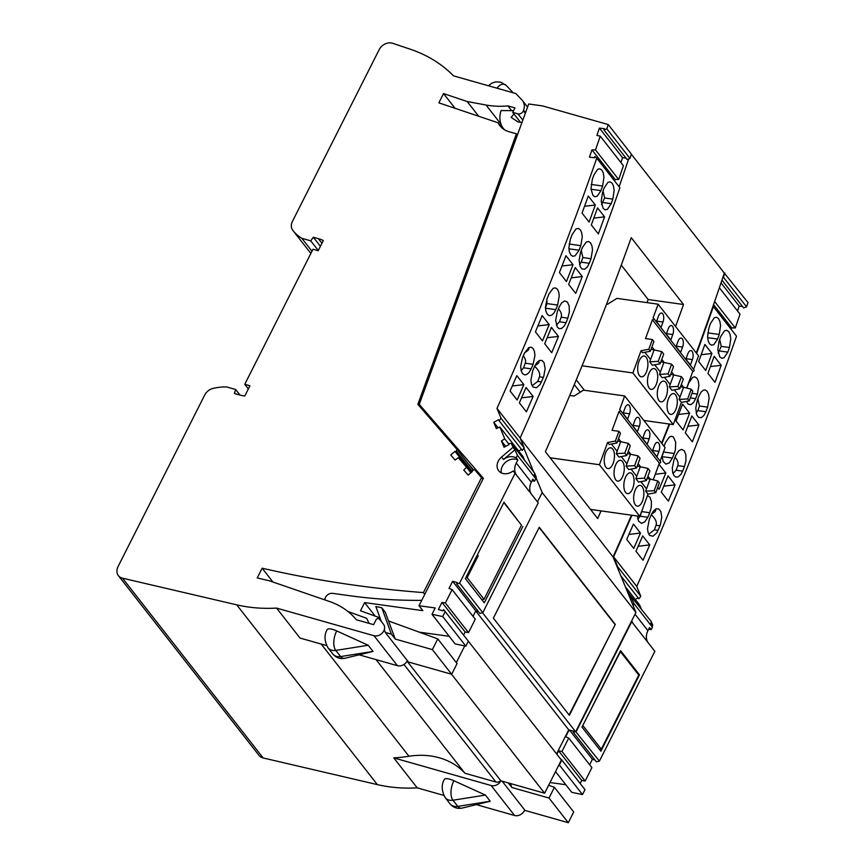 <?xml version="1.0" encoding="UTF-8"?>
<svg xmlns="http://www.w3.org/2000/svg" width="866" height="866" viewBox="0 0 866 866"><rect width="100%" height="100%" fill="white"/><g stroke="black" fill="none" stroke-linecap="round" stroke-linejoin="round"><path stroke-width="1.3" d="M501.046 418.278L496.976 408.395L520.12 437.99L524.19 447.874L501.046 418.278L499.108 420.768L498.664 419.696L493.739 422.294L496.337 428.594L499.888 427.025L504.77 438.856L501.425 440.935L504.023 447.235L508.948 444.637L508.504 443.565L511.438 443.479L534.582 473.074L536.173 476.917L535.394 477.577M482.773 612.684L459.63 583.089L456.642 583.803L479.796 613.399L482.773 612.684L538.241 502.886L513.202 470.909A11.28 9.05 -38 0 1 498.686 470.768A11.28 9.05 -38 0 1 501.555 457.053L513.018 447.321L514.945 449.79L503.492 459.51L501.555 457.053M478.4 611.612L475.78 610.866L473.02 616.321M456.642 583.803L457.259 582.591L452.637 581.27L449.032 588.404L452.128 589.616L475.272 619.212L468.506 632.602L465.118 631.974L463.559 635.07M465.876 646.144L468.365 641.219L445.211 611.623L442.721 616.549L465.876 646.144L455.137 643.903L431.993 614.308L435.197 607.964L419.014 605.724L422.868 610.66L364.629 602.595L360.494 610.768L379.968 617.859M449.183 636.293L419.241 632.148M451.662 674.268L457.075 663.551L437.785 638.892L432.372 649.608L451.662 674.268L408.406 661.992L385.262 632.397L384.288 629.712M467.867 463.31L473.724 470.054M629.95 158.402L606.806 128.817L603.927 129.922L627.071 159.506L629.95 158.402A3016.256 2420.124 -38 0 0 631.379 154.148L608.235 124.552L542.452 105.89L528.704 103.985L419.252 404.39L483.39 478.27L419.014 605.724M625.945 158.077L622.557 157.677L620.9 162.527M603.927 129.922L604.349 128.666L599.413 128.092L596.901 135.432L600.257 136.135L623.401 165.731L618.67 179.522L615.109 179.424L614.579 180.962M520.12 437.99A3016.256 2420.124 -38 0 0 619.894 187.76L596.75 158.164A3016.256 2420.124 -38 0 1 496.976 408.395M524.19 447.874L522.252 450.363L499.108 420.768M521.527 449.443L518.626 450.97M499.888 427.025L523.042 456.62L524.515 460.203M511.438 443.479L513.018 447.321M600.257 136.135L595.527 149.937L591.965 149.829L589.443 157.168L594.39 157.753L594.812 156.497L596.75 158.164M606.806 128.817A3016.256 2420.124 -38 0 0 608.235 124.552M431.993 614.308L442.721 616.549M452.128 589.616L445.362 603.007L441.974 602.379L438.369 609.512L443.002 610.822L443.608 609.61L445.211 611.623M459.63 583.089L515.097 473.291M452.637 581.27L475.78 610.866M441.974 602.379L465.118 631.974M445.362 603.007L468.506 632.602M566.461 281.569L559.414 272.563A3016.256 2420.124 -38 0 0 565.974 255.708L573.011 264.715A3016.256 2420.124 -38 0 1 566.461 281.569M582.049 213.068A3016.256 2420.124 -38 0 0 588.274 196.019L595.321 205.026A3016.256 2420.124 -38 0 1 589.097 222.075L582.049 213.068M600.982 190.617A3016.256 2420.124 -38 0 0 602.606 186.028L603.927 177.27L603.288 173.016L601.913 170.147L599.781 168.773L597.692 169.303L593.924 174.932A3016.256 2420.124 -38 0 1 592.301 179.522L590.98 188.896L592.939 195.402L594.866 196.734L597.183 196.246L600.982 190.617L591.013 189.243M579.062 250.209A3016.256 2420.124 -38 0 0 580.794 245.641L582.277 236.894L581.681 232.651L580.328 229.782L578.401 228.451L576.042 228.927L572.112 234.534A3016.256 2420.124 -38 0 1 570.38 239.113L568.875 247.849L569.341 251.703L570.791 254.961L572.729 256.293L575.111 255.816L579.062 250.209L568.919 248.813M526.398 411.837L519.351 402.831A3016.256 2420.124 -38 0 0 526.073 387.47L533.12 396.466A3016.256 2420.124 -38 0 1 526.398 411.837M558.462 336.419L551.425 327.413A3016.256 2420.124 -38 0 1 544.692 343.715L551.729 352.711A3016.256 2420.124 -38 0 0 558.462 336.419L547.16 337.751M539.442 376.818L537.764 381.408L541.412 381.917L540.059 384.482L536.444 387.784L533.055 387.037L531.464 384.114L530.901 380.131L532.731 370.821A3016.256 2420.124 -38 0 0 534.668 366.264L536.931 362.443L539.605 360.386L542.094 360.494L544.032 362.681L545.147 368.656L543.805 376.212L543.35 377.36L539.442 376.818C540.438 373.668 538.836 370.161 534.658 366.296M541.412 381.917A3016.256 2420.124 -38 0 0 543.35 377.36M561.168 317.205L559.49 321.784L566.028 322.693L564.156 326.136L561.569 328.452L559.23 328.679L557.336 327.164L555.669 320.312L557.347 311.598A3016.256 2420.124 -38 0 0 559.176 307.029L561.655 302.829L564.697 300.935L567.436 302.082L569.157 305.979L569.373 311.944L567.858 318.125L561.168 317.205C562.002 314.715 561.103 311.912 558.473 308.794M566.028 322.693A3016.256 2420.124 -38 0 0 567.858 318.125M568.67 284.405A3016.256 2420.124 -38 0 0 575.23 267.551L582.277 276.546A3016.256 2420.124 -38 0 1 575.717 293.401L568.67 284.405M598.352 233.907L591.316 224.911A3016.256 2420.124 -38 0 0 597.54 207.862L604.576 216.857A3016.256 2420.124 -38 0 1 598.352 233.907M612.836 199.093L614.146 190.336L613.507 186.082L612.132 183.213L610 181.838L607.91 182.369L604.154 187.998A3016.256 2420.124 -38 0 1 602.519 192.588L601.177 201.345L603.169 208.468L605.302 209.843L607.412 209.312L611.201 203.694A3016.256 2420.124 -38 0 0 612.836 199.093L604.609 197.957L603.072 191.04M582.894 257.581L581.216 262.171L589.291 263.286L587.213 267.129L584.691 269.207L582.039 268.98L580.177 266.609L579.094 260.298L580.61 252.19A3016.256 2420.124 -38 0 0 582.342 247.611L586.26 242.004L588.62 241.517L590.558 242.859L592.019 246.117L592.496 249.971L591.023 258.707L582.894 257.581L581.248 250.512M589.291 263.286A3016.256 2420.124 -38 0 0 591.023 258.707M517.132 399.995L510.096 390.999A3016.256 2420.124 -38 0 0 516.818 375.627L523.854 384.634A3016.256 2420.124 -38 0 1 517.132 399.995M542.473 340.879L535.426 331.873A3016.256 2420.124 -38 0 0 542.159 315.581L549.206 324.577A3016.256 2420.124 -38 0 1 542.473 340.879M522.501 357.745L520.672 366.448L521.137 370.67L522.447 373.527L524.666 374.913L526.896 374.404L529.223 372.272L531.183 368.84A3016.256 2420.124 -38 0 0 533.131 364.294L534.928 355.59L534.452 351.369L533.131 348.511L531.161 347.169L528.704 347.634L524.45 353.198A3016.256 2420.124 -38 0 1 522.501 357.745M545.472 308.188L555.799 309.617L553.926 313.07L551.674 315.202L549.25 315.679L547.301 314.336L545.861 311.078L545.45 307.246L547.117 298.521A3016.256 2420.124 -38 0 0 548.957 293.964L553.049 288.378L555.236 287.858L557.217 289.006L558.635 291.723L559.263 295.728L557.639 305.059L546.976 303.587L546.825 299.3M555.799 309.617A3016.256 2420.124 -38 0 0 557.639 305.059M545.461 307.733L546.976 303.587M561.98 266.014L573.011 264.715M584.539 206.292L595.321 205.026M521.548 397.83L533.12 396.466M534.982 365.582C538.565 363.666 539.81 362.085 538.717 360.83M532.125 385.738L537.764 381.408M556.362 325.129L559.49 321.784M571.235 277.856L582.277 276.546M593.795 218.135L604.576 216.857M601.556 204.636L604.609 197.957M579.516 264.541L581.216 262.171M512.293 385.998L523.854 384.634M537.905 325.919L549.206 324.577M523.345 355.774C525.37 358.535 525.998 361.014 525.251 363.2L523.573 367.79L521.148 370.713M528.498 347.753C529.591 349.02 528.347 350.6 524.753 352.505M595.527 149.937L618.67 179.522M419.252 404.39L431.571 420.129M521.971 122.485L518.106 121.954L511.124 117.408L513.96 113.976M513.549 110.653L501.078 110.577A25.179 20.199 -38 0 0 503.449 128.547A25.179 20.199 -38 0 0 504.477 129.738M324.826 599.878A6.3 5.055 -38 0 1 332.685 593.362L350.34 595.797A549.217 440.675 -38 0 0 421.731 600.355M369.132 623.379L366.643 618.302L347.926 611.493M432.372 649.608L395.242 639.065L385.262 612.208L381.787 607.77L391.378 634.139L385.262 632.397M388.672 621.019L437.785 638.892M381.289 621.474L375.855 606.536L381.787 607.77M395.242 639.065L391.378 634.139M522.869 526.398L484.267 602.812L465.367 578.64L503.969 502.237L518.756 521.657M532.092 480.695L534.495 481.225L532.871 479.147L531.302 482.265A14.69 11.788 -38 0 0 531.41 494.161M534.495 481.225L535.859 478.833L517.381 455.213L516.201 457.843L517.825 459.922L516.255 463.029A14.69 11.788 -38 0 0 516.374 474.925M535.859 478.833L534.235 474.449L536.173 476.917M375.216 616.127L364.629 602.595M622.557 157.677L599.413 128.092M591.965 149.829L615.109 179.424M493.739 422.294L498.069 427.826M501.425 440.935L505.668 446.358M504.77 438.856L508.559 443.706M517.381 455.213L514.945 449.79M517.825 459.922A11.28 9.05 -38 0 0 506.025 461.892A11.28 9.05 -38 0 0 501.317 472.89M516.201 457.843C511.849 455.797 507.606 456.36 503.492 459.51M627.493 591.933L651.2 621.507L652.791 625.349L652.011 626.01M575.414 731.716L573.27 732.235L596.414 761.831L599.402 761.117L654.858 651.308L631.422 621.366M595.018 760.045L592.398 759.298L589.638 764.754M569.135 729.941L565.65 736.836L568.745 738.048L591.9 767.644L585.135 781.035L581.736 780.407L580.177 783.503M582.493 794.577L584.983 789.651L561.839 760.056L559.349 764.981L582.493 794.577L571.755 792.336L555.539 771.595M565.801 784.726L550.007 782.539M568.291 822.7L573.703 811.983L554.413 787.324L549.001 798.041L568.291 822.7L525.034 810.424L502.15 781.175M721.952 280.151L743.688 307.939L746.568 306.835A3016.256 2420.124 -38 0 0 748.008 302.58L724.063 272.768M742.573 306.51L739.185 306.109L737.518 310.959M719.375 287.761L740.019 314.163L735.299 327.954L731.727 327.857L731.196 329.394M620.792 575.684L638.87 598.796L640.818 596.306L636.737 586.423A3016.256 2420.124 -38 0 0 736.511 336.181L713.368 306.596A3016.256 2420.124 -38 0 1 696.621 353.393M638.145 597.876L635.243 599.402M625.371 586.78L639.66 605.053L641.143 608.636M628.056 591.911L629.214 596.111M640.818 596.306L617.664 566.71L617.296 567.187M617.664 566.71L613.593 556.827A3016.256 2420.124 -38 0 0 631.931 515.248M661.905 443.533A3016.256 2420.124 -38 0 0 669.667 424.08M746.568 306.835L723.424 277.25L722.861 277.466M723.424 277.25A3016.256 2420.124 -38 0 0 724.853 272.985M560.075 758.345L561.839 760.056M568.745 738.048L561.98 751.439L558.592 750.811L556.86 754.232M573.27 732.235L573.768 731.25M599.402 761.117L575.717 731.651M576.247 731.521L631.715 621.723M569.514 730.049L592.398 759.298M558.592 750.811L581.736 780.407M561.98 751.439L585.135 781.035M613.593 556.827L636.737 586.423M683.079 430.001L676.032 420.995A3016.256 2420.124 -38 0 0 682.592 404.141L689.628 413.147A3016.256 2420.124 -38 0 1 683.079 430.001M698.667 361.501A3016.256 2420.124 -38 0 0 704.902 344.452L711.939 353.458A3016.256 2420.124 -38 0 1 705.714 370.507L698.667 361.501M717.6 339.05A3016.256 2420.124 -38 0 0 719.235 334.46L720.544 325.703L719.906 321.448L718.531 318.58L716.399 317.205L714.309 317.735L710.553 323.364A3016.256 2420.124 -38 0 1 708.918 327.954L707.576 336.712L708.193 340.955L709.568 343.834L711.484 345.166L713.811 344.679L717.6 339.05L707.63 337.675M686.359 401.445L688.221 404.195L690.83 404.66L693.612 402.495L695.679 398.641A3016.256 2420.124 -38 0 0 697.422 394.073L698.894 385.327L698.31 381.083L696.946 378.215L694.803 376.84L692.659 377.36L688.741 382.967A3016.256 2420.124 -38 0 1 687.009 387.546L686.814 388.076M643.016 560.259L635.969 551.263A3016.256 2420.124 -38 0 0 642.691 535.892L649.738 544.898A3016.256 2420.124 -38 0 1 643.016 560.259M675.079 484.852L668.043 475.845A3016.256 2420.124 -38 0 1 661.31 492.137L668.346 501.143A3016.256 2420.124 -38 0 0 675.079 484.852L663.789 486.183M656.06 525.251L654.393 529.84L658.03 530.349L656.677 532.915L653.061 536.216L649.684 535.469L648.082 532.547L647.519 528.563L649.348 519.243A3016.256 2420.124 -38 0 0 651.286 514.696L653.549 510.875L656.222 508.818L658.712 508.927L660.801 511.427L661.776 517.089L660.422 524.644L659.968 525.792L656.06 525.251C657.056 522.101 655.465 518.593 651.275 514.729M658.03 530.349A3016.256 2420.124 -38 0 0 659.968 525.792M677.786 465.637L676.108 470.216L682.646 471.126L680.773 474.568L678.186 476.885L675.859 477.112L673.954 475.586L672.709 472.587L672.297 468.116L673.965 460.03A3016.256 2420.124 -38 0 0 675.805 455.462L678.587 450.915L681.564 449.346L684.248 450.742L685.861 454.834L685.915 461.026L684.486 466.558L677.786 465.637C678.619 463.148 677.721 460.344 675.09 457.226M682.646 471.126A3016.256 2420.124 -38 0 0 684.486 466.558M685.298 432.838A3016.256 2420.124 -38 0 0 691.847 415.983L698.894 424.979A3016.256 2420.124 -38 0 1 692.335 441.833L685.298 432.838M714.97 382.339L707.933 373.343A3016.256 2420.124 -38 0 0 714.158 356.294L721.194 365.29A3016.256 2420.124 -38 0 1 714.97 382.339M729.453 347.526L730.763 338.768L730.125 334.514L728.75 331.646L726.628 330.271L724.539 330.801L720.772 336.43A3016.256 2420.124 -38 0 1 719.148 341.02L717.795 349.777L719.787 356.9L721.919 358.275L724.03 357.745L727.819 352.126A3016.256 2420.124 -38 0 0 729.453 347.526L721.237 346.389L719.7 339.472M699.512 406.013L697.834 410.603L705.909 411.718L703.831 415.561L701.308 417.639L698.656 417.412L696.794 415.03L695.734 408.092L697.227 400.622A3016.256 2420.124 -38 0 0 698.959 396.043L701.027 392.19L703.203 390.252L705.238 389.949L707.176 391.291L708.637 394.55L709.113 398.403L707.641 407.139L699.512 406.013L697.866 398.934M705.909 411.718A3016.256 2420.124 -38 0 0 707.641 407.139M633.75 548.427L626.713 539.431A3016.256 2420.124 -38 0 0 633.436 524.06L640.483 533.055A3016.256 2420.124 -38 0 1 633.75 548.427M655.302 474.254L665.824 473.009A3016.256 2420.124 -38 0 1 659.091 489.301L657.662 487.482M665.824 473.009L658.972 464.252M637.311 516.006L638.545 521.159L641.533 523.367L644.867 521.808L647.811 517.273A3016.256 2420.124 -38 0 0 649.749 512.726L651.297 507.205L651.394 501.446L649.933 497.181L647.476 495.547M664.027 446.239A3016.256 2420.124 -38 0 0 665.575 442.396L669.342 437.016L671.594 436.269L673.434 437.038L675.707 442.19L675.361 449.876L674.257 453.492L663.594 452.02L663.854 450.937M662.068 455.808L663.085 461.34L665.867 464.1L669.288 462.909L672.417 458.049A3016.256 2420.124 -38 0 0 674.257 453.492M662.079 456.166L663.594 452.02M678.598 414.446L689.628 413.147M701.157 354.724L711.939 353.458M638.166 546.262L649.738 544.898M651.6 514.014C655.183 512.098 656.428 510.518 655.335 509.251M648.742 534.17L654.393 529.84M672.979 473.561L676.108 470.216M687.853 426.288L698.894 424.979M710.423 366.567L721.194 365.29M718.174 353.068L721.237 346.389M696.134 412.974L697.834 410.603M628.911 534.43L640.483 533.055M642.182 509.987L640.19 516.223L637.766 519.145M714.634 301.541L735.299 327.954M548.654 785.235L554.413 787.324M549.001 798.041L511.86 787.497L510.41 783.513M511.86 787.497L508.266 782.907M639.487 674.831L600.896 751.244L581.984 727.072L620.586 650.669L639.487 674.831L630.232 664.168M648.721 629.127L651.124 629.658L649.5 627.579L647.92 630.697A14.69 11.788 -38 0 0 648.039 642.583M631.758 620.706A14.69 11.788 -38 0 0 632.992 623.358M651.124 629.658L652.477 627.265L650.864 622.881L652.791 625.349M739.185 306.109L721.021 282.901M713.562 304.626L731.727 327.857M629.636 595.754L631.574 598.222L630.47 599.153M652.477 627.265L633.999 603.645L631.574 598.222M633.122 605.594L633.999 603.645M634.345 608.549L634.053 607.845M606.546 304.139L607.531 304.28L616.928 298.369L658.128 304.193L698.526 355.829L693.569 369.338M644.899 352.278L650.572 359.531L649.717 361.847L652.379 365.246L660.152 363.763L658.257 361.339L661.83 351.628L651.091 349.236M649.717 361.847L658.257 361.339M641.035 350.752L642.583 352.722L650.355 351.228L648.807 349.258L641.035 350.752L632.884 372.954L673.283 424.589L681.434 402.387L679.117 399.432L679.972 397.104L674.3 389.862M664.503 377.327L670.165 384.58L669.321 386.896L671.984 390.306L679.745 388.812L683.317 379.091L681.423 376.678L670.685 374.285M654.696 364.803L660.368 372.055L659.513 374.372L662.176 377.782L669.948 376.288L668.065 373.874L671.626 364.153L660.888 361.761M659.026 400.644A10.489 4.958 98 0 0 660.92 401.867A10.489 4.958 98 0 0 666.874 394.355A10.489 4.958 98 0 0 665.759 382.307A10.489 4.958 98 0 0 663.854 381.094A10.489 4.958 98 0 0 657.911 388.607A10.489 4.958 98 0 0 659.026 400.644M649.229 388.12A10.489 4.958 98 0 0 651.124 389.343A10.489 4.958 98 0 0 657.077 381.83A10.489 4.958 98 0 0 655.963 369.782A10.489 4.958 98 0 0 654.057 368.57A10.489 4.958 98 0 0 648.114 376.071A10.489 4.958 98 0 0 649.229 388.12M639.433 375.595A10.489 4.958 98 0 0 641.327 376.818A10.489 4.958 98 0 0 647.281 369.306A10.489 4.958 98 0 0 646.155 357.257A10.489 4.958 98 0 0 644.261 356.034A10.489 4.958 98 0 0 638.307 363.547A10.489 4.958 98 0 0 639.433 375.595M668.823 413.179A10.489 4.958 98 0 0 670.728 414.392A10.489 4.958 98 0 0 674.127 412.53A10.489 4.958 98 0 0 675.556 394.842A10.489 4.958 98 0 0 673.661 393.619A10.489 4.958 98 0 0 667.708 401.131A10.489 4.958 98 0 0 668.823 413.179M660.152 363.763L663.713 354.042L661.83 351.628M679.117 399.432L687.658 398.923L691.23 389.202L683.588 387.254L679.972 397.104M681.434 402.387L689.206 400.893L687.658 398.923M689.206 400.893L692.768 391.183L691.23 389.202M650.355 351.228L653.917 341.518L652.379 339.537L648.807 349.258M673.283 424.589L643.839 420.443M686.695 388.044L692.8 371.417A1.05 0.844 -38 0 0 693.969 369.847L653.57 318.212A1.05 0.844 -38 0 0 653.083 317.941L658.128 304.193M680.481 386.81L683.588 387.254L681.369 384.407M632.884 372.954L582.071 365.788M576.258 379.871L584.398 390.274M671.561 371.882L673.791 374.718L670.165 384.58M651.968 346.833L654.187 349.669L650.572 359.531M652.379 339.537L645.506 338.574L652.412 319.77A1.05 0.844 -38 0 0 653.57 318.212M660.368 372.055L663.984 362.194L661.765 359.358M659.513 374.372L668.065 373.874M692.8 371.417L652.412 319.77M669.948 376.288L673.521 366.567L671.626 364.153M669.321 386.896L677.862 386.398L681.423 376.678M679.745 388.812L677.862 386.398M680.611 352.462L676.075 346.671L678.056 341.28A6.159 2.912 98 0 1 681.185 338.076A6.159 2.912 98 0 1 682.592 347.071L680.611 352.462M670.814 339.937L666.279 334.146L668.26 328.755A6.159 2.912 -82 0 1 671.388 325.551A6.159 2.912 -82 0 1 672.795 334.547L670.814 339.937M661.018 327.413L656.482 321.611L658.463 316.231A6.159 2.912 98 0 1 661.592 313.027A6.159 2.912 98 0 1 662.988 322.022L661.018 327.413M690.408 364.987L685.883 359.195L687.853 353.804A6.159 2.912 -82 0 1 690.981 350.6A6.159 2.912 -82 0 1 692.389 359.606L690.408 364.987M569.741 395.437L574.093 396.054L583.489 390.144L624.689 395.957L665.088 447.592L660.119 461.113M611.461 444.052L617.133 451.294L616.278 453.622L618.941 457.021L626.713 455.527L624.819 453.113L628.391 443.392L617.642 441M616.278 453.622L624.819 453.113M607.596 442.526L609.144 444.496L616.917 443.002L615.369 441.032L607.596 442.526L599.445 464.728L639.844 516.363L647.995 494.161L645.679 491.195L646.523 488.879L640.862 481.626M631.054 469.101L636.727 476.354L635.882 478.671L638.534 482.07L646.307 480.587L649.879 470.866L647.985 468.452L637.246 466.06M621.258 456.577L626.93 463.819L626.075 466.146L628.738 469.545L636.51 468.051L634.616 465.637L638.188 455.927L627.449 453.524M625.588 492.418A10.489 4.958 98 0 0 627.482 493.642A10.489 4.958 98 0 0 633.436 486.129A10.489 4.958 98 0 0 632.321 474.081A10.489 4.958 98 0 0 630.416 472.858A10.489 4.958 98 0 0 624.473 480.37A10.489 4.958 98 0 0 625.588 492.418M615.791 479.894A10.489 4.958 98 0 0 617.685 481.106A10.489 4.958 98 0 0 623.639 473.605A10.489 4.958 98 0 0 622.524 461.556A10.489 4.958 98 0 0 620.619 460.333A10.489 4.958 98 0 0 614.665 467.846A10.489 4.958 98 0 0 615.791 479.894M605.983 467.369A10.489 4.958 98 0 0 607.889 468.582A10.489 4.958 98 0 0 613.842 461.069A10.489 4.958 98 0 0 612.717 449.032A10.489 4.958 98 0 0 610.822 447.809A10.489 4.958 98 0 0 604.869 455.321A10.489 4.958 98 0 0 605.983 467.369M635.384 504.943A10.489 4.958 98 0 0 637.289 506.166A10.489 4.958 98 0 0 640.688 504.304A10.489 4.958 98 0 0 642.117 486.605A10.489 4.958 98 0 0 640.223 485.393A10.489 4.958 98 0 0 634.269 492.895A10.489 4.958 98 0 0 635.384 504.943M626.713 455.527L630.275 445.817L628.391 443.392M645.679 491.195L654.22 490.697L657.781 480.976L650.149 479.017L646.523 488.879M647.995 494.161L655.768 492.667L654.22 490.697M655.768 492.667L659.329 482.947L657.781 480.976M616.917 443.002L620.478 433.281L618.941 431.311L615.369 441.032M639.844 516.363L590.515 509.403M653.256 479.818L659.362 463.18A1.05 0.844 -38 0 0 660.52 461.621L620.132 409.986A1.05 0.844 -38 0 0 619.645 409.715L624.689 395.957M647.043 478.584L650.149 479.017L647.93 476.181M599.445 464.728L550.116 457.768M638.123 463.656L640.353 466.493L636.727 476.354M618.53 438.597L620.749 441.444L617.133 451.294M618.941 431.311L612.067 430.348L618.973 411.545A1.05 0.844 -38 0 0 620.132 409.986M626.93 463.819L630.545 453.968L628.326 451.132M626.075 466.146L634.616 465.637M659.362 463.18L618.973 411.545M636.51 468.051L640.082 458.341L638.188 455.927M635.882 478.671L644.423 478.162L647.985 468.452M646.307 480.587L644.423 478.162M647.173 444.236L642.637 438.434L644.618 433.054A6.159 2.912 98 0 1 647.746 429.85A6.159 2.912 98 0 1 649.154 438.845L647.173 444.236M637.376 431.712L632.84 425.91L634.821 420.53A6.159 2.912 -82 0 1 637.95 417.315A6.159 2.912 -82 0 1 639.357 426.321L637.376 431.712M627.579 419.176L623.044 413.385L625.025 407.994A6.159 2.912 98 0 1 628.142 404.79A6.159 2.912 98 0 1 629.55 413.796L627.579 419.176M656.969 456.761L652.444 450.97L654.415 445.579A6.159 2.912 -82 0 1 657.543 442.374A6.159 2.912 -82 0 1 658.95 451.37L656.969 456.761M599.553 749.523L601.318 749.166L638.751 675.058L620.424 651.633L582.623 725.805M601.318 749.166L582.991 725.73M481.832 599.683L484.029 599.229L521.462 525.121L503.806 502.551M477.426 554.781L478.205 555.777L467.153 577.654L465.713 577.947M484.029 599.229L467.153 577.654M478.205 555.777L477.079 555.463M376.06 659.621L464.934 773.241A78.687 63.131 -38 0 0 408.969 756.256A157.374 126.263 -38 0 1 393.77 757.891L491.174 785.538A7.816 6.268 -38 0 0 500.927 780.829L407.063 661.191M451.532 674.224L544.617 793.224L561.385 760.023L467.521 640.147M359.119 654.815L397.429 665.694A7.816 6.268 -38 0 0 407.172 660.975L407.745 661.137M500.927 780.829L544.617 793.224M631.346 154.245L724.333 273.104A3016.256 2420.124 -38 0 1 696.296 352.971M647.043 302.624L648.179 299.528L683.523 304.507L631.238 237.663A3016.256 2420.124 -38 0 1 545.374 451.695L597.659 518.539A3016.256 2420.124 -38 0 0 601.058 510.886M675.567 326.471A3016.256 2420.124 -38 0 0 683.523 304.507M648.179 299.528L621.258 265.104M520.239 438.283L613.063 556.946A3016.256 2420.124 -38 0 0 631.487 515.183M661.592 443.132A3016.256 2420.124 -38 0 0 669.212 424.026M619.125 186.775A3016.256 2420.124 -38 0 0 628.684 158.889M456.317 662.577L464.739 645.906M580.231 392.19L574.288 384.591M449.952 803.724L445.135 797.554C441.519 790.766 441.259 784.726 444.355 779.432A10.489 3.161 26.8 0 1 453.881 780.731L485.404 795.075L490.221 801.234L457.789 806.387A10.489 8.422 142 0 1 449.952 803.724C453.221 807.599 457.345 809.039 462.314 808.043A14.754 7.599 105.8 0 1 457.789 806.387L452.961 800.227A14.754 7.599 -74.2 0 1 453.881 780.731M537.483 501.912L542.192 492.581L535.848 477.188M533.662 471.894L523.908 448.242M393.77 757.891L417.206 787.854A157.374 126.263 -38 0 1 377.36 784.618L263.145 757.956L122.517 578.185L236.732 604.847A157.374 126.263 -38 0 0 276.579 608.084L373.993 635.731A7.816 6.268 -38 0 0 382.685 632.581A7.816 6.268 -38 0 0 383.508 624.267A7.816 6.268 -38 0 0 383.476 624.234L379.384 619.071A2.1 1.689 -38 0 0 376.006 619.883L373.603 624.646L356.359 619.753A87.607 70.287 -38 0 0 329.556 601.513L269.174 580.729L257.234 577.947L262.149 568.204A1280.987 1027.812 -38 0 0 423.42 592.593L481.496 477.642L474.687 469.794L472.966 470.26A0.79 0.628 -38 0 0 472.403 471.407L468.16 475.077L463.743 470L466.579 467.261L458.298 457.724L455.105 460.041L450.699 454.964L455.029 451.403A0.79 0.628 -38 0 0 456.295 451.056L457.031 449.465L417.856 404.346L516.428 133.829L509.208 131.784A26.229 21.044 -38 0 1 499.834 125.624A26.229 21.044 -38 0 1 498.015 122.756L438.856 102.848L443.544 93.571L467.185 101.528L486.01 105.013A87.607 70.287 -38 0 0 507.941 105.901L514.945 107.893L512.694 112.364L517.911 113.836A4.2 3.367 -38 0 0 523.378 110.772L523.584 110.209A13.109 10.522 -38 0 0 522.458 100.543A13.109 10.522 -38 0 0 521.927 99.936L515.876 93.56L453.567 75.872A157.374 126.263 -38 0 0 410.419 49.265L392.709 43.3A10.489 8.422 142 0 0 379.178 49.654L292.416 221.425A10.489 8.422 142 0 0 292.795 230.334A49.838 39.988 142 0 0 292.827 230.388A49.838 39.988 142 0 0 301.855 238.312L311.966 251.248M556.578 753.875L568.724 729.822L575.652 731.781L635.936 612.424L542.192 492.581M482.524 612.738L575.652 731.781M568.724 729.822L475.737 610.952M122.517 578.185A10.489 8.422 142 0 1 118.382 575.63A10.489 8.422 142 0 1 117.993 566.71L204.766 394.939A10.489 8.422 -38 0 1 212.917 388.455A49.838 39.988 -38 0 1 226.762 386.972L235.628 389.483L234.426 393.489L239.406 394.896A44.588 35.777 -38 0 0 244.786 395.989L249.949 385.771L244.764 384.298L312.972 249.256L318.168 250.729L323.332 240.51A44.588 35.777 -38 0 0 318.331 238.648L313.351 237.241L310.721 240.835L301.855 238.312M276.579 608.084L300.015 638.047L326.579 645.581M368.212 645.267L373.03 651.427L340.598 656.58A10.489 8.422 142 0 1 332.771 653.917L327.943 647.746C324.328 640.959 324.068 634.919 327.175 629.625A10.489 3.161 26.8 0 1 336.701 630.924L368.212 645.267L335.781 650.42A14.754 7.599 -74.2 0 1 336.701 630.924M310.721 240.835L318.277 250.501M320.42 246.269L313.351 237.241M244.764 384.298L248.369 388.91M235.628 389.483L239.979 395.058M512.694 112.364L520.455 122.279M507.941 105.901L511.644 110.642M467.185 101.528L478.703 116.261M443.544 93.571L455.072 108.304M498.015 122.756L502.183 128.081M516.428 133.829L517.381 135.064M457.031 449.465L473.247 470.184M454.996 451.359L471.418 472.349L455.029 451.403M466.579 467.261L470.898 472.782M481.496 477.642L482.838 479.363M423.42 592.593L424.773 594.325M262.149 568.204L272.974 582.039M615.282 624.418L569.363 715.316L493.36 618.162L539.28 527.253L615.282 624.418L569.059 714.937M635.936 612.424L613.063 556.946M263.145 757.956A10.489 8.422 142 0 1 259.01 755.39L118.382 575.63M417.206 787.854L443.76 795.389M476.311 804.622L514.61 815.501A7.816 6.268 -38 0 0 524.709 810.024M403.957 664.471L495.926 782.03L464.934 773.241M495.926 782.03A4.655 3.735 -38 0 0 500.57 780.721M539.15 527.513L614.849 624.289M602.606 186.028L591.142 184.436M580.794 245.641L569.124 244.017M602.942 202.547L611.201 203.694M533.131 364.294L525.251 363.2M523.573 367.79L531.183 368.84M516.255 463.029L531.302 482.265M662.089 456.62L672.417 458.049M719.235 334.46L707.76 332.869M690.299 397.905L695.679 398.641M697.422 394.073L691.988 393.316M719.559 350.979L727.819 352.126M649.749 512.726L641.868 511.633M640.19 516.223L647.811 517.273M635.038 614.221L647.92 630.697M682.592 347.071L676.259 346.184M672.795 334.547L666.463 333.659M662.988 322.022L656.655 321.124M692.389 359.606L686.056 358.708M649.154 438.845L642.821 437.958M639.357 426.321L633.024 425.423M629.55 413.796L623.217 412.898M658.95 451.37L652.618 450.482M321.199 644.055L408.969 756.256M445.135 797.554A10.489 8.422 -38 0 0 452.961 800.227L485.404 795.075M292.87 230.432L310.862 253.435L292.827 230.388M523.584 110.209L525.532 112.699M373.993 635.731L397.429 665.694M318.331 238.648L321.935 243.259M523.378 110.772L525.326 113.262M517.911 113.836L522.826 120.125M486.01 105.013L501.003 124.174M456.295 451.056L472.338 471.569M377.36 784.618L236.732 604.847M514.61 815.501L491.174 785.538M332.771 653.917C336.04 657.792 340.154 659.232 345.123 658.236A14.754 7.599 105.8 0 1 340.598 656.58L335.781 650.42A10.489 8.422 -38 0 1 327.943 647.746M488.359 85.745L491.747 83.201L495.677 81.88L500.775 82.173L506.274 85.496A14.679 7.556 105.8 0 0 496.965 88.191M504.293 129.629L503.449 128.547M522.458 100.543L527.578 107.092M490.221 801.234L462.314 808.043M373.03 651.427L345.123 658.236M513.192 92.792L506.274 85.496"/></g></svg>
